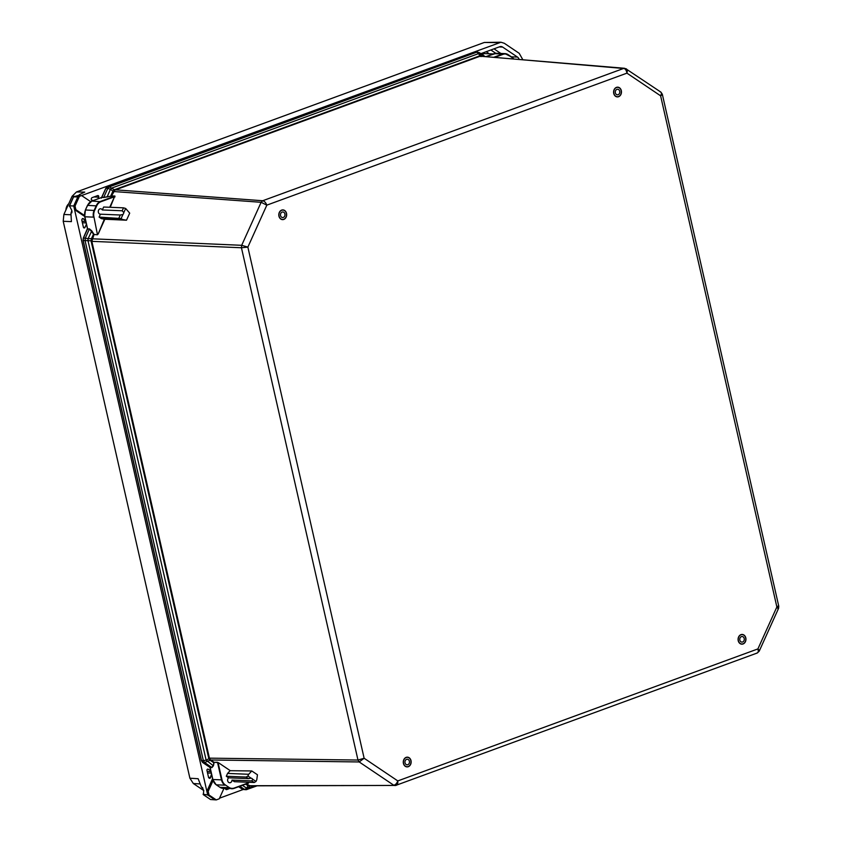<?xml version="1.0" encoding="UTF-8"?>
<svg xmlns="http://www.w3.org/2000/svg" width="842" height="842" viewBox="0 0 842 842"><rect width="100%" height="100%" fill="white"/><g stroke="black" fill="none" stroke-linecap="round" stroke-linejoin="round"><path stroke-width="1.26" d="M248.706 774.282L247.916 776.019L251.2 778.229A2.715 2.2 -87.7 0 1 252.684 779.229L251.884 780.913L232.003 780.102A2.715 2.2 -87.7 0 1 227.687 780.85A2.715 2.2 -87.7 0 1 228.614 777.819L226.287 776.25L227.572 773.419L248.706 774.282L251.779 770.956L257.442 774.766L256.789 779.713L256 781.46L254.252 782.502L234.371 781.692L232.003 780.102M123.795 212.605A2.715 2.2 -87.7 0 1 122.964 214.457L120.29 215.005L100.409 214.194A2.715 2.2 -87.7 0 1 100.577 208.763A2.715 2.2 -87.7 0 1 102.324 209.963L103.65 207.027L123.532 207.837L122.195 210.774L123.795 212.605L125.669 208.469L129.7 213.152L126.5 220.215L104.861 219.236L98.219 233.929L97.398 234.781L94.072 234.476L91.831 241.244L209.395 758.074L210.468 759.831L214.131 762.326L213.447 765.736L211.942 767.588L210.153 767.609L209.879 766.757M101.84 197.323L103.724 197.365L101.671 197.491L101.408 198.165L105.945 188.271L107.513 186.714L109.344 186.85L111.554 188.145L110.449 189.24L107.776 188.398L103.724 197.365L110.786 196.197L103.555 197.533M87.536 228.961L89.399 228.856L91.778 230.866L94.072 234.476L97.398 234.781M661.433 93.809C662.812 93.988 662.538 94.662 660.602 95.809C661.791 93.504 661.665 92.199 660.202 91.894M777.724 608.545C779.103 608.503 778.818 607.977 776.871 606.966L660.602 95.809L626.932 73.149C627.627 70.507 627.216 69.012 625.701 68.665L660.865 92.104L662.307 94.199L778.787 606.293L778.576 608.334L759.221 651.161L757.232 653.013L395.687 785.439C397.266 785.207 397.971 783.702 397.803 780.923L757.905 648.919C759.568 650.561 759.694 651.434 758.284 651.55M756.716 653.097C758.232 652.887 758.621 651.497 757.905 648.919L776.871 606.966C778.966 606.493 779.324 606.208 777.966 606.093M89.399 228.856L93.494 234.118L91.462 238.623L92.115 238.791L241.686 245.306L241.444 247.758L247.864 247.106L266.83 205.143L626.932 73.149C626.437 70.349 625.364 68.77 623.722 68.412L262.693 200.743C264.399 201.091 265.777 202.554 266.83 205.143L261.125 202.301L241.686 245.306L247.864 247.106L364.133 758.253L359.208 761.957L393.709 785.186C395.403 784.965 396.771 783.544 397.803 780.923L364.133 758.253L357.976 760.042L359.208 761.957L210.668 759.989L204.585 762.515L211.942 767.588M230.308 770.693L218.51 762.757L230.308 770.693L251.779 770.956M247.432 782.229L248.222 783.207M481.519 56.519L479.708 55.919L481.519 56.519L479.656 56.382L114.933 190.071L111.481 195.954L110.744 195.975L112.775 191.46L261.125 202.301L262.693 200.743L114.438 189.745L479.151 56.056L625.701 68.665M246.232 783.934L250.063 785.818L246.453 789.628L257.073 785.839M249.758 785.849L395.687 785.439L247.958 785.723L245.622 784.155M210.153 767.609L212.858 779.513L221.478 779.86L217.531 762.494L214.131 762.326L217.383 762.273L218.162 763.062L221.972 779.766A8.588 6.946 92.3 0 0 225.256 784.87L228.961 787.365A8.588 6.946 92.3 0 0 234.234 788.038L248.474 783.207M248.201 782.734L246.58 782.186M252.684 779.229L256 781.46M229.866 770.935L227.572 773.419M126.5 220.215L122.511 219.488L101.366 218.625L104.861 219.236M98.219 233.929L104.355 219.173M122.964 214.457L121.111 218.541L122.511 219.488M109.734 207.269L114.491 196.754L110.26 207.29M93.967 217.047L97.43 234.508L93.967 217.047A8.588 6.946 92.3 0 1 94.609 210.5L96.693 205.89A8.588 6.946 92.3 0 1 100.872 201.743L114.491 196.754L114.744 196.207L111.481 195.954L114.912 196.039L100.587 201.396A8.946 7.241 92.3 0 0 96.23 205.711L94.146 210.321A8.946 7.241 92.3 0 0 93.473 217.141L84.863 216.783L87.568 228.687M248.716 785.586L250.421 785.712M251.884 780.913L254.252 782.502M247.916 776.019L246.169 777.061L248.495 778.629L250.979 778.218M226.287 776.25L246.169 777.061M210.468 759.831L209.847 760.042L208.911 758.726L209.542 758.505M91.778 240.791L85.063 240.58L203.343 760.6L206.143 760.158L213.121 765.61L211.795 767.378L210.026 767.399L202.743 762.494L201.501 760.579L203.343 760.6L204.585 762.515L202.743 762.494L202.596 761.842M92.01 239.065L91.325 238.991L91.146 241.317L241.444 247.758L357.976 760.042L208.711 758.147L91.146 241.317M101.366 218.625L99.093 217.099L100.409 214.194M121.111 218.541L99.093 217.099M120.29 215.005L118.975 217.899M125.669 208.469L123.532 207.837M113.554 191.397L112.775 191.46M114.586 190.25L113.954 189.987L112.944 191.155L110.449 189.24L107.071 197.039M479.151 56.056L479.708 55.919L478.688 53.562L480.077 53.741L481.392 56.34M114.438 189.745L111.554 188.145L478.688 53.562L476.719 52.183L479.372 52.667L485.276 56.646M105.934 188.271L107.776 188.398L109.344 186.85L476.719 52.183L478.698 52.436L484.266 56.561M239.865 786.27L244.475 789.375L255.063 785.839M228.614 777.819L248.495 778.629M213.447 765.736L213.731 762.684L210.111 760.252M83.432 238.044L85.295 238.128L85.063 240.58L83.2 240.496L83.442 238.044L87.547 228.961L89.368 229.129L85.295 238.128L88.094 238.696L87.926 240.423L206.143 760.158L208.911 758.726L208.711 758.147M102.324 209.963L122.195 210.774M91.462 238.623L88.094 238.696L91.778 230.866M477.646 52.057L474.93 52.036L107.513 186.714L107.239 187.387L107.513 186.714M238.696 786.702L242.675 789.386L244.654 789.638M238.644 786.712L242.549 789.343L246.453 789.628L242.675 789.386L242.528 788.733M738.36 640.646A4.684 3.789 -87.7 0 1 742.202 634.626A4.684 3.789 -87.7 0 1 745.665 637.962A4.684 3.789 -87.7 0 1 741.823 643.993A4.684 3.789 -87.7 0 1 738.36 640.646M744.191 638.51A2.789 2.263 -87.7 0 1 741.897 642.099A2.789 2.263 -87.7 0 1 739.834 640.099A2.789 2.263 -87.7 0 1 742.128 636.52A2.789 2.263 -87.7 0 1 744.191 638.51M613.871 93.378A4.684 3.789 -87.7 0 1 617.712 87.347A4.684 3.789 -87.7 0 1 621.186 90.694A4.684 3.789 -87.7 0 1 617.333 96.725A4.684 3.789 -87.7 0 1 613.871 93.378M619.701 91.241A2.789 2.263 -87.7 0 1 617.418 94.83A2.789 2.263 -87.7 0 1 615.355 92.831A2.789 2.263 -87.7 0 1 617.639 89.252A2.789 2.263 -87.7 0 1 619.701 91.241M403.56 763.368A4.684 3.789 -87.7 0 1 407.402 757.347A4.684 3.789 -87.7 0 1 410.864 760.694A4.684 3.789 -87.7 0 1 407.023 766.715A4.684 3.789 -87.7 0 1 403.56 763.368M409.391 761.231A2.789 2.263 -87.7 0 1 407.096 764.82A2.789 2.263 -87.7 0 1 405.034 762.831A2.789 2.263 -87.7 0 1 407.328 759.242A2.789 2.263 -87.7 0 1 409.391 761.231M279.07 216.099A4.684 3.789 -87.7 0 1 282.923 210.079A4.684 3.789 -87.7 0 1 286.385 213.415A4.684 3.789 -87.7 0 1 282.533 219.446A4.684 3.789 -87.7 0 1 279.07 216.099M280.554 215.552A2.789 2.263 92.3 0 0 282.617 217.552A2.789 2.263 92.3 0 0 284.901 213.963A2.789 2.263 92.3 0 0 282.838 211.974A2.789 2.263 92.3 0 0 280.554 215.552M86.421 224.225L84.989 227.403A1.074 0.874 -87.7 0 1 83.39 227.203L81.832 220.341A1.074 0.874 -87.7 0 1 81.916 219.53L82.116 219.078A1.074 0.874 -87.7 0 1 83.516 218.857A10.736 8.683 92.3 0 0 85.674 220.92M211.531 774.23A10.736 8.683 92.3 0 0 210.574 777.44A1.074 0.874 -87.7 0 1 209.3 778.197L208.942 777.955A1.074 0.874 -87.7 0 1 208.532 777.313L206.964 770.462A1.074 0.874 -87.7 0 1 208.227 769.209L210.784 770.925M203.785 790.575L193.313 783.513L189.892 778.208L198.133 778.713L201.501 787.207L202.911 788.154L202.227 787.365M70.949 213.279L71.949 211.068L70.949 213.279L71.402 221.614L63.213 221.299L63.876 214.489L72.096 196.291L76.464 191.965L484.297 42.468L500.969 42.226L504.347 43.3L519.198 53.309L522.882 59.782M79.053 195.333L80.011 194.776M189.892 778.208L63.213 221.299M79.474 195.144L73.486 196.86L77.811 196.933L500.969 42.226M242.98 789.575L219.53 798.174M223.94 788.417L219.246 798.805L216.268 799.9L210.574 799.532L203.396 794.69L203.732 790.343L201.827 787.217L202.659 787.775M203.09 794.206L207.7 794.964L206.869 791.301L73.728 205.974L69.444 205.806L71.844 210.532L70.97 213.268M71.833 212.889L72.002 211.679M69.36 206.279L73.675 196.712M76.464 191.965L84.737 192.102L79.369 194.628M480.835 53.656L499.78 46.71A4.652 3.768 -87.7 0 1 500.979 46.521A4.652 3.768 -87.7 0 1 502.642 47.078L517.493 57.088A4.652 3.768 -87.7 0 1 519.177 59.477M84.653 216.426L74.559 209.626L75.875 209.679L75.043 206.027L73.728 205.974L77.811 196.933L80.79 195.839M214.952 799.847L207.7 794.964L209.016 795.016L208.185 791.354L206.869 791.301L212.552 778.724M93.199 200.575A10.736 8.683 92.3 0 0 91.946 200.175A1.074 0.874 -87.7 0 1 91.357 198.607L91.567 198.165A1.074 0.874 -87.7 0 1 92.083 197.638L97.661 195.597A1.074 0.874 -87.7 0 1 98.661 197.133L97.882 198.859M229.319 788.638L226.73 789.586A1.074 0.874 -87.7 0 1 226.077 789.501L225.719 789.259A1.074 0.874 -87.7 0 1 225.277 788.47M79.074 195.323L79.39 194.628M208.185 791.354L213.121 780.439M84.663 215.605L75.875 209.679M82.095 195.891L90.694 201.68M216.268 799.9L209.016 795.016M75.043 206.027L79.127 196.986M616.47 87.368A4.863 3.936 -87.7 0 1 621.322 90.641A4.863 3.936 -87.7 0 1 618.586 96.704A4.863 3.936 -87.7 0 1 613.734 93.43A4.863 3.936 -87.7 0 1 616.47 87.368M403.423 763.42A4.863 3.936 -87.7 0 1 406.149 757.368A4.863 3.936 -87.7 0 1 411.012 760.642A4.863 3.936 -87.7 0 1 408.275 766.694A4.863 3.936 -87.7 0 1 403.423 763.42M738.223 640.699A4.863 3.936 -87.7 0 1 740.949 634.647A4.863 3.936 -87.7 0 1 745.812 637.92A4.863 3.936 -87.7 0 1 743.076 643.972A4.863 3.936 -87.7 0 1 738.223 640.699M281.67 210.1A4.863 3.936 -87.7 0 1 286.522 213.373A4.863 3.936 -87.7 0 1 283.786 219.425A4.863 3.936 -87.7 0 1 278.934 216.152A4.863 3.936 -87.7 0 1 281.67 210.1M626.406 68.907L623.722 68.412M217.383 762.273L218.51 762.757M114.912 196.039L114.944 196.933M493.591 57.34L502.695 54.004L494.086 53.646L485.792 56.688M513.567 59.003A8.588 6.946 92.3 0 0 511.968 57.519L508.263 55.025A8.588 6.946 92.3 0 0 502.99 54.351L494.601 57.424M247.958 785.723L246.695 788.217L242.412 785.333M248.348 783.165L234.192 788.344M234.234 788.038L247.853 783.049M111.312 196.123L110.786 196.197M101.671 197.491L91.967 201.049L100.872 201.743M493.917 53.709L494.086 53.646A8.946 7.241 92.3 0 1 496.391 53.278L505.011 53.635A8.946 7.241 -87.7 0 1 508.2 54.698L508.263 55.025M502.99 54.351L502.695 54.004A8.946 7.241 -87.7 0 1 505.011 53.635L511.894 57.193L508.294 54.762M511.968 57.519L513.831 59.024M513.778 59.024A8.946 7.241 92.3 0 0 511.999 57.256M223.172 788.386L234.108 788.365A8.946 7.241 -87.7 0 1 231.792 788.733A8.946 7.241 -87.7 0 1 228.603 787.67L219.983 787.323A8.946 7.241 92.3 0 0 223.172 788.386L219.794 787.186M228.961 787.365L225.256 784.87M221.972 779.766L221.478 779.86A8.946 7.241 92.3 0 0 224.898 785.176L216.289 784.828L219.983 787.323L216.289 784.828A8.946 7.241 92.3 0 1 212.858 779.513L212.826 779.366M94.609 210.5L85.526 209.974A8.946 7.241 92.3 0 0 84.863 216.783L84.831 216.636M96.693 205.89L87.61 205.364L85.379 210.016L84.716 216.741L87.431 228.645L83.284 238.086L83.053 240.454L201.354 760.537L202.617 762.452L209.9 767.367L212.721 779.471L216.089 784.691M91.799 201.112L91.967 201.049A8.946 7.241 92.3 0 0 87.61 205.364L87.526 205.543M83.2 240.496L201.501 760.579M476.719 52.183L474.93 52.036L474.656 52.709L474.93 52.036M68.707 203.796A8.052 6.515 92.3 0 0 65.929 209.963M493.244 53.941L485.255 53.614A7.788 6.294 92.3 0 0 483.245 53.93A7.788 6.294 92.3 0 0 482.098 54.509M84.989 227.403L83.432 227.34M207.458 769.178L208.227 769.209M485.971 51.772A9.936 8.031 -87.7 0 1 488.981 53.762M484.297 42.468L498.843 42.595M199.922 783.923L193.313 783.513M70.865 214.763L63.876 214.489M75.548 196.344L72.096 196.291M511.41 56.846L517.493 57.088M499.169 46.941L502.642 47.078M500.864 53.467L493.991 48.836M82.39 222.762L86.126 222.919M82.042 221.257L85.779 221.414M83.516 218.857L82.295 218.804M93.988 196.944L98.661 197.133M208.542 777.355L210.574 777.44M211.289 773.145L207.542 772.988M210.932 771.577L207.185 771.43M226.73 789.586L226.182 789.564M495.759 53.288L490.854 49.983M85.379 210.016L87.463 205.406L91.883 201.059L101.577 197.502L105.787 188.313L107.418 186.724L475.856 51.909M394.951 785.575L396.224 785.344M624.638 68.286L480.656 56.256M496.391 53.278L485.75 56.688M245.717 789.764L246.969 789.543M65.781 210.279L68.77 203.669M203.332 794.669L210.532 799.521M69.36 205.88L73.443 196.839"/></g></svg>
